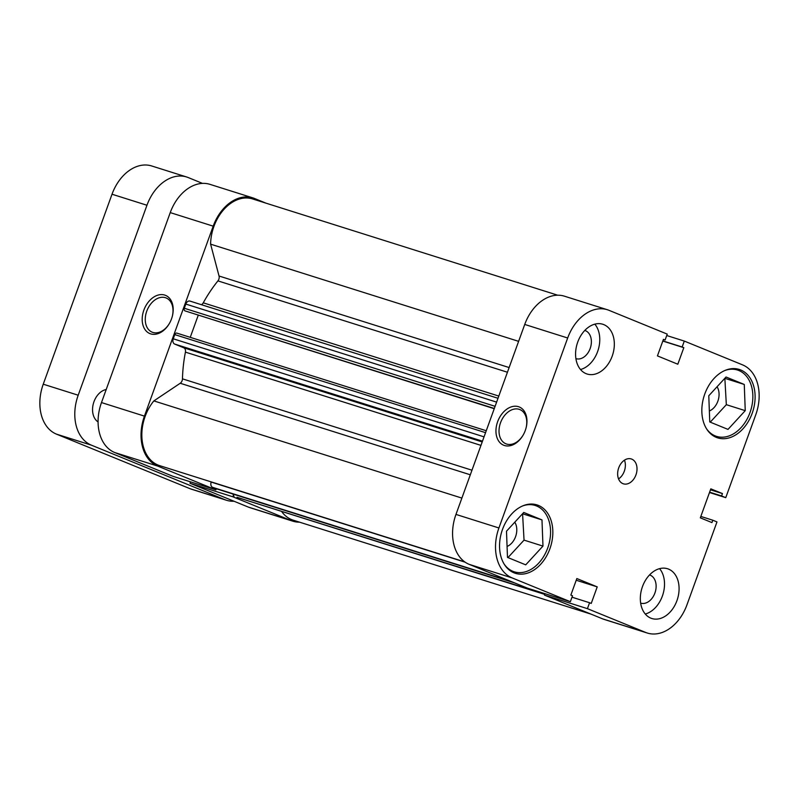 <?xml version="1.0" encoding="UTF-8"?>
<svg xmlns="http://www.w3.org/2000/svg" width="799" height="799" viewBox="0 0 799 799"><rect width="100%" height="100%" fill="white"/><g stroke="black" fill="none" stroke-linecap="round" stroke-linejoin="round"><path stroke-width="1.2" d="M106.207 389.522A17.398 12.385 107.5 0 0 93.982 401.667A17.398 12.385 107.5 0 0 98.077 421.932M202.497 183.39L188.284 177.578A41.308 29.413 107.5 0 0 186.666 176.998A41.308 29.413 107.5 0 0 146.956 205.253L78.192 395.215A41.308 29.413 107.5 0 0 91.416 445.173L224.928 499.695A41.308 29.413 107.5 0 0 226.556 500.284A41.308 29.413 107.5 0 0 234.007 501.243M226.556 500.284L191.61 489.258A41.308 29.413 -72.5 0 1 189.992 488.668L56.479 434.147A41.308 29.413 -72.5 0 1 43.246 384.199L112.02 194.227A41.308 29.413 -72.5 0 1 151.72 165.972L186.666 176.998M150.681 333.882A20.654 14.482 112.2 0 1 143.87 310.112A20.654 14.482 112.2 0 1 164.724 295.071A20.654 14.482 112.2 0 1 172.314 316.314A20.654 14.482 112.2 0 1 169.428 323.395A20.654 14.482 112.2 0 1 150.681 333.882M172.264 316.514A18.477 12.954 -67.8 0 0 166.122 297.957A18.477 12.954 -67.8 0 0 165.423 297.697A18.477 12.954 -67.8 0 0 146.946 310.661A18.477 12.954 -67.8 0 0 152.15 332.174A18.477 12.954 -67.8 0 0 152.849 332.424A18.477 12.954 -67.8 0 0 169.528 323.215M265.997 203.166L254.521 198.482A41.308 29.413 107.5 0 0 252.903 197.892A41.308 29.413 107.5 0 0 213.193 226.157L170.247 212.604A41.308 29.413 -72.5 0 1 209.957 184.349L252.903 197.892M292.794 521.178L249.847 507.635A41.308 29.413 -72.5 0 1 248.229 507.045L189.992 483.265L232.938 496.818L291.176 520.598A41.308 29.413 107.5 0 0 292.794 521.178A41.308 29.413 107.5 0 0 299.515 522.156M144.429 416.119A41.308 29.413 107.5 0 0 157.653 466.067L215.89 489.847L172.944 476.304L114.706 452.524A41.308 29.413 -72.5 0 1 101.483 402.566L144.429 416.119L213.193 226.157M215.89 489.847L216.279 488.768M233.418 495.51L232.938 496.818M190.512 481.847L189.992 483.265M101.483 402.566L170.247 212.604M201.448 304.709A4.345 3.096 107.5 0 0 203.266 302.821A121.758 86.701 -72.5 0 1 217.927 280.888A4.345 3.096 107.5 0 0 219.036 276.015L210.606 244.164A40.22 28.644 -72.5 0 1 213.912 226.447A40.22 28.644 -72.5 0 1 252.574 198.931L557.722 295.211M464.748 561.897L159.6 465.617A40.22 28.644 -72.5 0 1 145.148 416.409A40.22 28.644 -72.5 0 1 153.857 400.908L461.872 498.087M153.857 400.908L180.214 383.26A4.345 3.096 107.5 0 0 182.462 378.846A121.758 86.701 -72.5 0 1 185.418 352.129A4.345 3.096 107.5 0 0 183.77 347.785L482.206 441.937M485.562 432.668L174.761 334.601L173.243 338.796L484.044 436.853M174.761 334.601A2.177 1.548 -72.5 0 1 176.849 333.113A2.177 1.548 -72.5 0 1 176.939 333.143L486.251 430.741L176.849 333.113M190.242 337.348L198.222 315.305M494.231 408.708L184.998 310.881A2.177 1.548 -72.5 0 1 184.299 308.254L185.817 304.069A4.345 3.096 -72.5 0 1 189.992 301.093A4.345 3.096 -72.5 0 1 190.162 301.153L498.007 398.282L189.992 301.093M591.23 614.201L293.113 520.139A40.22 28.644 -72.5 0 1 281.538 511.36M237.333 497.407A4.345 3.096 -72.5 0 1 237.153 497.358A4.345 3.096 -72.5 0 1 236.983 497.298L544.738 594.396L237.153 497.358M544.828 594.156L236.983 497.298M234.047 496.089A2.177 1.548 -72.5 0 1 233.188 494.112M215.7 488.589A2.177 1.548 -72.5 0 1 215.61 488.559A2.177 1.548 -72.5 0 1 215.52 488.529L212.584 487.33A4.345 3.096 -72.5 0 1 211.186 482.067L211.246 481.917M482.476 441.178L174.631 344.049L183.77 347.785M174.631 344.049A4.345 3.096 -72.5 0 1 173.243 338.796M210.606 244.164L518.621 341.343M522.456 506.007A34.786 24.769 -72.5 0 1 535.2 505.467A34.786 24.769 -72.5 0 1 547.705 548.024A34.786 24.769 -72.5 0 1 514.266 571.824A34.786 24.769 -72.5 0 1 504.139 564.064M724.733 370.566A34.786 24.769 -72.5 0 1 737.487 370.027A34.786 24.769 -72.5 0 1 749.991 412.584A34.786 24.769 -72.5 0 1 716.553 436.384A34.786 24.769 -72.5 0 1 706.416 428.624M575.909 358.631A14.782 10.527 107.5 0 0 575.949 358.641A14.782 10.527 107.5 0 0 590.161 348.534A14.782 10.527 107.5 0 0 584.848 330.446A14.782 10.527 107.5 0 0 584.808 330.436M640.658 603.125A14.782 10.527 107.5 0 0 640.698 603.135A14.782 10.527 107.5 0 0 654.91 593.028A14.782 10.527 107.5 0 0 649.597 574.94A14.782 10.527 107.5 0 0 649.557 574.93M642.476 586.596A26.087 18.577 107.5 0 0 651.854 618.516A26.087 18.577 107.5 0 0 676.933 600.668A26.087 18.577 107.5 0 0 667.555 568.748A26.087 18.577 107.5 0 0 642.476 586.596M645.272 614.022A26.087 18.577 107.5 0 0 662.371 596.074A26.087 18.577 107.5 0 0 659.584 568.648M577.727 342.102A26.087 18.577 107.5 0 0 587.105 374.022A26.087 18.577 107.5 0 0 612.184 356.174A26.087 18.577 107.5 0 0 602.806 324.254A26.087 18.577 107.5 0 0 577.727 342.102M580.523 369.528A26.087 18.577 107.5 0 0 597.622 351.58A26.087 18.577 107.5 0 0 594.836 324.154M618.716 467.864A13.044 9.288 107.5 0 0 623.41 483.824A13.044 9.288 107.5 0 0 635.944 474.906A13.044 9.288 107.5 0 0 631.26 458.946A13.044 9.288 107.5 0 0 618.716 467.864M618.546 478.921A13.044 9.288 107.5 0 0 624.299 471.23A13.044 9.288 107.5 0 0 624.468 460.174M502.501 529.427A35.875 25.548 107.5 0 0 515.395 573.322A35.875 25.548 107.5 0 0 549.882 548.783A35.875 25.548 107.5 0 0 536.988 504.898A35.875 25.548 107.5 0 0 502.501 529.427M704.788 393.987A35.875 25.548 107.5 0 0 717.682 437.872A35.875 25.548 107.5 0 0 752.159 413.343A35.875 25.548 107.5 0 0 739.265 369.448A35.875 25.548 107.5 0 0 704.788 393.987M518.481 406.691A20.654 14.482 112.2 0 1 526.072 427.934A20.654 14.482 112.2 0 1 523.185 435.016A20.654 14.482 112.2 0 1 504.439 445.502A20.654 14.482 112.2 0 1 497.627 421.732A20.654 14.482 112.2 0 1 518.481 406.691M526.022 428.134A18.477 12.954 -67.8 0 0 519.879 409.567A18.477 12.954 -67.8 0 0 519.18 409.318A18.477 12.954 -67.8 0 0 500.703 422.272A18.477 12.954 -67.8 0 0 505.907 443.785A18.477 12.954 -67.8 0 0 506.606 444.044A18.477 12.954 -67.8 0 0 523.285 434.836M717.063 386.756A14.782 10.527 -72.5 0 1 717.852 401.218A14.782 10.527 -72.5 0 1 709.352 410.986M514.776 522.196A14.782 10.527 -72.5 0 1 515.575 536.658A14.782 10.527 -72.5 0 1 507.075 546.436M645.652 632.438A41.308 29.413 107.5 0 0 647.28 633.028L604.334 619.475A41.308 29.413 -72.5 0 1 602.706 618.895L645.652 632.438L587.425 608.658L589.572 602.736L591.24 603.415L597.223 586.875L576.838 578.546L570.846 595.095L572.513 595.774L570.366 601.697L527.42 588.144L469.193 564.364A41.308 29.413 -72.5 0 1 455.969 514.416L498.916 527.969A41.308 29.413 107.5 0 0 512.139 577.917L469.193 564.364M570.366 601.697L512.139 577.917M607.39 309.742A41.308 29.413 107.5 0 0 567.68 337.997L524.733 324.444A41.308 29.413 -72.5 0 1 564.444 296.189L607.39 309.742A41.308 29.413 107.5 0 1 609.008 310.332L667.235 334.112L665.088 340.034L663.43 339.355L657.437 355.895L677.822 364.224L683.814 347.675L682.146 346.996L684.294 341.073L742.521 364.853A41.308 29.413 107.5 0 1 755.754 414.801L725.762 497.657L721.597 495.949L722.456 493.582L710.82 488.838L700.324 517.842L711.949 522.586L712.808 520.219L716.973 521.917L686.98 604.773A41.308 29.413 107.5 0 1 647.28 633.028M684.294 341.073L666.726 335.53M524.733 324.444L455.969 514.416M602.706 618.895L544.479 595.115L544.998 593.687M567.68 337.997L498.916 527.969M587.425 608.658L544.479 595.115M725.762 497.657L709.492 492.524M662.81 341.053L683.814 347.675M662.86 340.913L682.146 346.996M663.38 339.495L665.088 340.034M700.833 516.444L712.808 520.219M710.471 489.807L722.456 493.582M709.612 492.174L721.597 495.949M576.229 580.244L597.223 586.875M572.004 597.193L589.572 602.736M710.251 422.152L726.331 404.684L724.853 378.287M507.964 557.592L524.044 540.124L522.576 513.727M727.999 429.403L709.762 421.952L708.783 395.755L726.031 377.008L744.269 384.459L745.247 410.656L727.999 429.403M745.247 410.656L726.331 404.684M744.269 384.459L725.342 378.486M525.722 564.843L507.485 557.392L506.496 531.195L523.754 512.459L541.982 519.899L542.97 546.097L525.722 564.843M542.97 546.097L524.044 540.124M541.982 519.899L523.055 513.927M43.246 384.199L78.192 395.215M146.956 205.253L112.02 194.227M189.992 488.668L224.928 499.695M91.416 445.173L56.479 434.147M248.229 507.045L291.176 520.598M157.653 466.067L114.706 452.524M507.435 372.234L217.927 280.888M203.266 302.821L498.806 396.074M182.462 378.846L471.969 470.202M480.958 445.383L185.418 352.129M470.311 474.786L180.214 383.26M219.036 276.015L509.133 367.55M211.186 482.067L465.208 562.216M215.52 488.529L514.436 582.841M511.5 581.642L212.584 487.33M494.311 408.479L184.998 310.881M184.299 308.254L495.1 406.321M496.618 402.127L185.817 304.069M514.476 582.861L215.61 488.559M535.2 505.467L530.706 504.049M737.487 370.027L732.993 368.609M716.553 436.384L712.049 434.966M514.266 571.824L509.772 570.406"/></g></svg>
